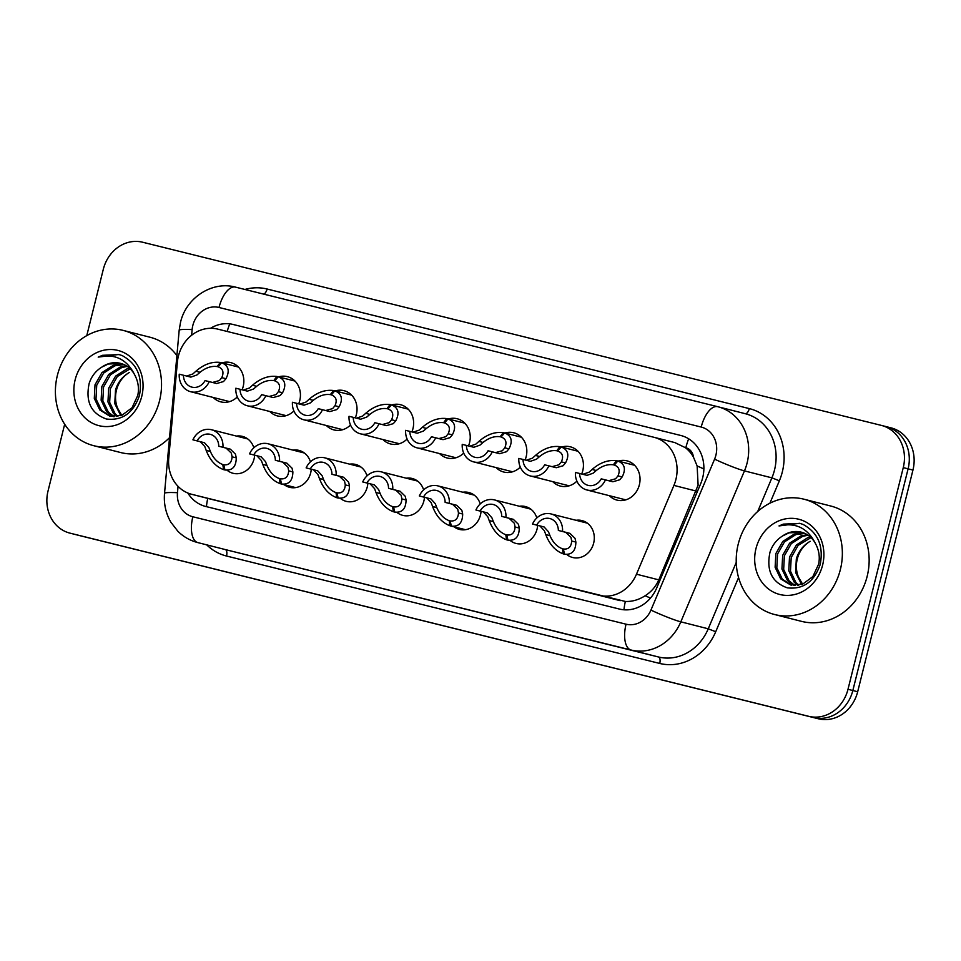 <?xml version="1.0" encoding="UTF-8"?>
<svg xmlns="http://www.w3.org/2000/svg" width="961" height="961" viewBox="0 0 961 961"><rect width="100%" height="100%" fill="white"/><g stroke="black" fill="none" stroke-linecap="round" stroke-linejoin="round"><path stroke-width="1.44" d="M254.653 455.178A19.04 16.842 104.3 0 1 254.076 458.89A19.04 16.842 104.3 0 1 233.03 473.28A19.04 16.842 104.3 0 1 227.625 470.662M311.256 469.208A19.04 16.842 104.3 0 1 310.667 472.92A19.04 16.842 104.3 0 1 289.633 487.323A19.04 16.842 104.3 0 1 284.216 484.704M367.859 483.239A19.04 16.842 104.3 0 1 367.27 486.951A19.04 16.842 104.3 0 1 346.236 501.354A19.04 16.842 104.3 0 1 340.819 498.735M424.45 497.281A19.04 16.842 104.3 0 1 423.873 500.993A19.04 16.842 104.3 0 1 402.827 515.384A19.04 16.842 104.3 0 1 397.422 512.766M481.053 511.312A19.04 16.842 104.3 0 1 480.464 515.024A19.04 16.842 104.3 0 1 459.43 529.415A19.04 16.842 104.3 0 1 454.012 526.808M537.655 525.343A19.04 16.842 104.3 0 1 537.067 529.055A19.04 16.842 104.3 0 1 516.033 543.458A19.04 16.842 104.3 0 1 510.615 540.839M576.035 520.297A19.04 16.842 104.3 0 1 582.006 520.586A19.04 16.842 104.3 0 1 593.67 543.085A19.04 16.842 104.3 0 1 572.624 557.488A19.04 16.842 104.3 0 1 567.218 554.869M221.943 362.862A20.253 17.911 104.3 0 1 230.772 362.609A20.253 17.911 104.3 0 1 243.169 386.55A20.253 17.911 104.3 0 1 242.088 389.794M237.307 396.941A20.253 17.911 104.3 0 1 220.79 401.866A20.253 17.911 104.3 0 1 213.174 397.446M278.546 376.892A20.253 17.911 104.3 0 1 287.363 376.64A20.253 17.911 104.3 0 1 299.76 400.581A20.253 17.911 104.3 0 1 298.691 403.824M293.91 410.972A20.253 17.911 104.3 0 1 277.381 415.897A20.253 17.911 104.3 0 1 269.777 411.476M335.137 390.923A20.253 17.911 104.3 0 1 343.966 390.671A20.253 17.911 104.3 0 1 356.363 414.611A20.253 17.911 104.3 0 1 355.294 417.867M350.501 425.014A20.253 17.911 104.3 0 1 333.984 429.927A20.253 17.911 104.3 0 1 326.368 425.519M391.74 404.965A20.253 17.911 104.3 0 1 400.569 404.713A20.253 17.911 104.3 0 1 412.966 428.654A20.253 17.911 104.3 0 1 411.885 431.897M407.104 439.045A20.253 17.911 104.3 0 1 390.586 443.97A20.253 17.911 104.3 0 1 382.971 439.549M448.343 418.996A20.253 17.911 104.3 0 1 457.16 418.744A20.253 17.911 104.3 0 1 469.557 442.685A20.253 17.911 104.3 0 1 468.487 445.928M463.707 453.075A20.253 17.911 104.3 0 1 447.177 458.001A20.253 17.911 104.3 0 1 439.573 453.58M504.945 433.027A20.253 17.911 104.3 0 1 513.763 432.774A20.253 17.911 104.3 0 1 526.16 456.715A20.253 17.911 104.3 0 1 525.09 459.971M520.309 467.118A20.253 17.911 104.3 0 1 503.78 472.031A20.253 17.911 104.3 0 1 496.164 467.623M561.536 447.069A20.253 17.911 104.3 0 1 570.366 446.817A20.253 17.911 104.3 0 1 582.762 470.758A20.253 17.911 104.3 0 1 581.681 474.001M576.9 481.149A20.253 17.911 104.3 0 1 560.383 486.074A20.253 17.911 104.3 0 1 552.767 481.653M618.139 461.1A20.253 17.911 104.3 0 1 626.956 460.848A20.253 17.911 104.3 0 1 639.365 484.788A20.253 17.911 104.3 0 1 616.974 500.104A20.253 17.911 104.3 0 1 609.37 495.684M212.477 499.576L625.335 601.454C632.182 601.742 638.789 599.832 645.143 595.736C651.282 591.868 655.834 586.582 658.814 579.867L698.106 485.149L697.133 465.953L693.47 457.148A11.904 10.523 -75.7 0 0 685.818 447.766A35.701 16.649 -76.1 0 1 688.665 438.805M673.925 485.401A35.701 31.581 -75.7 0 0 675.895 479.503A35.701 31.581 -75.7 0 0 654.045 437.303A35.701 31.581 -75.7 0 0 653.876 437.267L217.666 329.106A35.701 31.581 -75.7 0 0 177.353 362.273L168.74 458.205A35.701 31.581 -75.7 0 0 191.623 494.278A35.701 31.581 -75.7 0 0 191.78 494.314L599.171 595.327A35.701 31.581 -75.7 0 0 636.482 574.197L673.925 485.401L696.257 491.083M685.818 447.766L685.289 447.634A35.701 31.581 104.3 0 1 693.47 457.148M685.289 447.634L674.886 442.613L654.201 437.351M654.045 437.303L674.886 442.613M519.445 506.255A19.04 16.842 104.3 0 1 525.415 506.555A19.04 16.842 104.3 0 1 536.827 517.967M462.842 492.224A19.04 16.842 104.3 0 1 468.812 492.512A19.04 16.842 104.3 0 1 480.224 503.936M406.239 478.194A19.04 16.842 104.3 0 1 412.209 478.482A19.04 16.842 104.3 0 1 423.633 489.894M349.636 464.163A19.04 16.842 104.3 0 1 355.618 464.451A19.04 16.842 104.3 0 1 367.03 475.863M293.045 450.12A19.04 16.842 104.3 0 1 299.015 450.409A19.04 16.842 104.3 0 1 310.427 461.833M236.442 436.09A19.04 16.842 104.3 0 1 242.412 436.378A19.04 16.842 104.3 0 1 253.836 447.79M881.573 425.459L886.09 426.6A35.701 31.581 104.3 0 1 886.258 426.648A35.701 31.581 104.3 0 1 908.109 468.836L852.839 690.515A35.701 31.581 104.3 0 1 813.559 717.555L74.91 534.4A35.701 31.581 104.3 0 1 74.742 534.352A35.701 31.581 104.3 0 1 74.586 534.316M886.414 426.684L890.931 427.837A35.701 31.581 104.3 0 1 891.099 427.873A35.701 31.581 104.3 0 1 912.95 470.073L857.68 691.752A35.701 31.581 104.3 0 1 818.4 718.78L79.739 535.625A35.701 31.581 104.3 0 1 79.583 535.589A35.701 31.581 104.3 0 1 79.427 535.541M187.827 493.017A35.701 31.581 -75.7 0 0 205.654 506.459A35.701 31.581 -75.7 0 0 205.81 506.495L619.425 609.058A35.701 31.581 -75.7 0 0 656.735 587.916L700.737 483.587A35.701 31.581 -75.7 0 0 702.695 477.689A35.701 31.581 -75.7 0 0 680.844 435.489A35.701 31.581 -75.7 0 0 680.688 435.453L233.211 324.494A35.701 31.581 -75.7 0 0 210.531 328.278M86.778 335.617L103.32 269.248A35.701 31.581 104.3 0 1 142.6 242.22L881.261 425.375A35.701 31.581 104.3 0 1 881.417 425.411A35.701 31.581 104.3 0 1 903.268 467.611L847.998 689.289A35.701 31.581 104.3 0 1 808.718 716.317L70.069 533.163A35.701 31.581 104.3 0 1 69.901 533.127A35.701 31.581 104.3 0 1 48.05 490.927L64.675 424.245M886.09 426.6A35.701 31.581 104.3 0 1 886.258 426.648A35.701 31.581 104.3 0 1 908.109 468.836L852.839 690.515A35.701 31.581 104.3 0 1 813.559 717.555L74.91 534.4A35.701 31.581 104.3 0 1 74.742 534.352L79.583 535.589M582.81 474.314L589.045 472.199L592.072 469.473C600.024 462.589 608.157 459.658 616.469 460.679L634.596 465.28M608.625 480.716L615.605 478.782L617.971 475.899C620.35 470.506 619.136 466.878 614.331 465.04L617.815 461.016C624.722 463.767 626.176 469.064 622.163 476.932L619.689 479.803L612.83 481.761L605.454 479.887A17.851 15.784 -75.7 0 1 586.919 489.978L625.779 499.864M605.454 479.887L601.25 478.842A13.094 11.58 104.3 0 1 588.084 485.365A13.094 11.58 104.3 0 1 579.639 473.485L575.435 472.44A17.851 15.784 -75.7 0 0 586.919 489.978M614.439 465.076L613.346 464.8C607.664 464.031 601.97 465.941 596.264 470.518L593.129 473.208L587.015 475.359L579.639 473.485M613.346 464.8L616.469 460.679M551.061 513.943A17.851 15.784 -75.7 0 1 562.545 531.481L569.921 533.355L575.038 538.364L575.879 542.064C575.711 550.941 571.939 554.977 564.527 554.185L563.194 553.848C555.362 550.869 549.56 544.455 545.776 534.604L544.394 530.76L539.89 525.919L532.514 524.045A17.851 15.784 -75.7 0 1 551.061 513.943L587.399 523.18M563.35 548.971C568.468 549.584 571.242 546.941 571.687 541.031L570.954 537.343L565.717 532.322L558.341 530.448A13.094 11.58 104.3 0 0 549.884 518.556A13.094 11.58 104.3 0 0 536.718 525.078L544.094 526.952L548.479 531.781L549.968 535.649C552.863 542.376 556.996 546.749 562.377 548.731L563.35 548.983L564.527 554.185M563.194 553.848L562.377 548.731M562.545 531.481L558.341 530.448M536.718 525.078L532.514 524.045M526.208 460.283L532.442 458.169L535.469 455.442C543.421 448.547 551.554 445.616 559.879 446.649L577.993 451.25M552.034 466.686L559.014 464.752L561.368 461.869C563.747 456.463 562.533 452.847 557.728 450.997L561.212 446.985C568.131 449.724 569.585 455.034 565.561 462.902L563.098 465.761L556.239 467.719L548.863 465.845A17.851 15.784 -75.7 0 1 530.316 475.947L569.176 485.822M548.863 465.845L544.659 464.812A13.094 11.58 104.3 0 1 531.493 471.334A13.094 11.58 104.3 0 1 523.036 459.442L518.832 458.409A17.851 15.784 -75.7 0 0 530.316 475.947M557.848 451.033L556.755 450.757C551.061 450 545.367 451.91 539.662 456.475L536.526 459.178L530.412 461.316L523.036 459.442M556.755 450.757L559.879 446.649M469.617 446.24L475.851 444.126L478.866 441.411C486.831 434.516 494.963 431.585 503.276 432.618L521.391 437.207M495.432 452.643L502.411 450.721L504.777 447.826C507.156 442.432 505.942 438.817 501.137 436.967L504.609 432.943C511.528 435.693 512.982 441.003 508.958 448.871L506.495 451.73L499.636 453.688L492.26 451.814A17.851 15.784 -75.7 0 1 473.713 461.905L512.585 471.791M492.26 451.814L488.056 450.769A13.094 11.58 104.3 0 1 474.89 457.292A13.094 11.58 104.3 0 1 466.433 445.411L462.229 444.366A17.851 15.784 -75.7 0 0 473.713 461.905M501.246 437.003L500.152 436.726C494.471 435.97 488.765 437.88 483.059 442.444L479.935 445.147L473.821 447.285L466.433 445.411M500.152 436.726L503.276 432.618M413.014 432.21L419.248 430.096L422.275 427.369C430.228 420.486 438.36 417.555 446.673 418.576L464.8 423.176M438.829 438.612L445.808 436.678L448.174 433.795C450.553 428.402 449.34 424.774 444.535 422.936L448.006 418.912C454.925 421.663 456.379 426.972 452.367 434.84L449.892 437.699L443.033 439.657L435.657 437.784A17.851 15.784 -75.7 0 1 417.122 447.874L455.982 457.76M435.657 437.784L431.453 436.738A13.094 11.58 104.3 0 1 418.287 443.261A13.094 11.58 104.3 0 1 409.842 431.381L405.638 430.336A17.851 15.784 -75.7 0 0 417.122 447.874M444.643 422.972L443.55 422.696C437.868 421.939 432.174 423.837 426.456 428.414L423.333 431.105L417.218 433.255L409.842 431.381M443.55 422.696L446.673 418.576M356.411 418.179L362.645 416.065L365.673 413.338C373.625 406.443 381.757 403.512 390.07 404.545L408.197 409.146M382.238 424.582L389.205 422.648L391.571 419.765C393.95 414.359 392.737 410.743 387.932 408.905L391.415 404.881C398.334 407.62 399.788 412.93 395.764 420.798L393.301 423.657L386.442 425.627L379.066 423.741A17.851 15.784 -75.7 0 1 360.519 433.843L399.38 443.718M379.066 423.741L374.862 422.708A13.094 11.58 104.3 0 1 361.696 429.231A13.094 11.58 104.3 0 1 353.24 417.338L349.035 416.305A17.851 15.784 -75.7 0 0 360.519 433.843M388.052 408.93L386.959 408.653C381.265 407.896 375.571 409.806 369.865 414.383L366.73 417.074L360.615 419.224L353.24 417.338M386.959 408.653L390.07 404.545M494.459 499.912A17.851 15.784 -75.7 0 1 505.942 517.45L513.318 519.324L518.447 524.334L519.276 528.033C519.12 536.911 515.336 540.947 507.937 540.142L506.591 539.818C498.771 536.839 492.969 530.424 489.185 520.574L487.792 516.73L483.299 511.877L475.923 510.003A17.851 15.784 -75.7 0 1 494.459 499.912L530.796 509.15M507.937 540.142L506.759 534.941C511.865 535.553 514.64 532.899 515.084 526.988L514.363 523.313L509.114 518.279L501.738 516.405A13.094 11.58 104.3 0 0 493.293 504.525A13.094 11.58 104.3 0 0 480.128 511.048L487.503 512.922L491.876 517.739L493.377 521.607C496.26 528.346 500.393 532.706 505.774 534.7L506.759 534.953M506.591 539.818L505.774 534.7M505.942 517.45L501.738 516.405M480.128 511.048L475.923 510.003M465.436 529.703L450 525.775C442.168 522.796 436.366 516.381 432.582 506.531L431.201 502.699L426.696 497.846L419.32 495.972A17.851 15.784 -75.7 0 1 437.868 485.882A17.851 15.784 -75.7 0 1 449.34 503.42L456.715 505.294L461.845 510.291L462.673 514.003C462.517 522.868 458.733 526.904 451.334 526.111L465.46 529.703M450.156 520.91C455.262 521.523 458.049 518.868 458.481 512.958L457.76 509.282L452.511 504.249L445.135 502.375A13.094 11.58 104.3 0 0 436.69 490.494A13.094 11.58 104.3 0 0 423.525 497.017L430.9 498.891L435.285 503.708L436.774 507.576C439.657 514.315 443.802 518.676 449.171 520.67L450.156 520.91L451.334 526.111M450 525.775L449.171 520.67M449.34 503.42L445.135 502.375M423.525 497.017L419.32 495.972M381.265 471.839A17.851 15.784 -75.7 0 1 392.749 489.377L400.124 491.263L405.242 496.26L406.071 499.96C405.914 508.837 402.142 512.874 394.731 512.081L393.397 511.745C385.565 508.765 379.763 502.351 375.979 492.5L374.598 488.656L370.093 483.815L362.717 481.941A17.851 15.784 -75.7 0 1 381.265 471.839L417.603 481.077M393.554 506.867C398.671 507.48 401.446 504.837 401.89 498.927L401.157 495.251L395.92 490.218L388.544 488.344A13.094 11.58 104.3 0 0 380.088 476.452A13.094 11.58 104.3 0 0 366.922 482.975L374.297 484.861L378.682 489.678L380.172 493.546C383.067 500.273 387.199 504.645 392.581 506.627L393.554 506.879L394.731 512.081M393.397 511.745L392.581 506.627M392.749 489.377L388.544 488.344M366.922 482.975L362.717 481.941M738.204 544.202A59.498 52.627 104.3 0 1 803.949 499.203A59.498 52.627 104.3 0 1 840.37 569.537A59.498 52.627 104.3 0 1 774.626 614.523A59.498 52.627 104.3 0 1 738.204 544.202M803.949 499.203L830.736 506.015A59.498 52.627 104.3 0 1 867.158 576.348A59.498 52.627 104.3 0 1 801.414 621.335L774.626 614.523M804.958 533.463L795.876 534.58L784.476 541.896L777.557 554.029L776.824 567.699L782.326 579.207L791.468 585.153M804.165 533.115L794.17 534.148L782.759 541.463L775.851 553.596L775.119 567.266L780.62 578.774L790.615 584.961L802.579 584.216L812.838 576.612L818.616 564.179C820.057 557.14 819.06 550.377 815.637 543.902C807.865 528.106 795.66 522.123 779.011 525.931L799.612 523.301L803.048 524.418C818.027 532.706 823.745 546.076 820.189 564.551C814.087 581.922 803.108 589.682 787.263 587.832C771.875 582.354 766.121 570.45 770.013 552.119C772.368 545.091 776.572 539.71 782.614 535.95A26.896 23.797 104.3 0 1 801.294 532.166A26.896 23.797 104.3 0 1 815.637 543.902M808.057 535.229L802.711 536.322L791.299 543.626L784.38 555.77L783.659 569.441L789.161 580.949L795.011 585.549M807.3 534.736L800.993 535.878L789.594 543.193L782.674 555.338L781.942 569.008L787.455 580.504L794.11 585.513M811 537.631L798.135 545.367L791.215 557.5L790.483 571.17L795.984 582.678L798.711 585.261M810.279 536.959L807.829 537.619L796.429 544.935L789.51 557.068L788.777 570.738L794.279 582.246L797.774 585.393M802.627 584.192L798.495 577.153A26.896 23.797 104.3 0 1 797.282 559.05A26.896 23.797 104.3 0 1 810.159 541.295C803.252 545.343 798.651 551.17 796.333 558.809L795.612 572.48L801.63 584.54M822.604 565.128A38.8 34.32 104.3 0 1 779.9 594.511A38.8 34.32 104.3 0 1 755.971 548.611A38.8 34.32 104.3 0 1 798.675 519.216A38.8 34.32 104.3 0 1 822.604 565.128M801.714 532.274L789.041 532.838L782.614 535.95M799.984 523.397L783.407 524.117L779.011 525.931M57.384 375.379A59.498 52.627 104.3 0 1 123.128 330.392A59.498 52.627 104.3 0 1 159.55 400.713A59.498 52.627 104.3 0 1 93.806 445.712A59.498 52.627 104.3 0 1 57.384 375.379M123.128 330.392L149.904 337.203A59.498 52.627 104.3 0 1 176.896 355.582M124.137 364.651L115.056 365.757L103.644 373.072L96.725 385.217L96.004 398.887L101.506 410.395L110.647 416.341M123.332 364.303L113.338 365.324L101.938 372.64L95.019 384.772L94.298 398.455L99.8 409.951L109.782 416.137L121.747 415.392L132.017 407.788L137.795 395.367C139.225 388.316 138.228 381.565 134.804 375.078C127.044 359.294 114.839 353.3 98.19 357.108L118.792 354.477L122.227 355.606C137.207 363.883 142.925 377.265 139.369 395.728C133.267 413.098 122.287 420.87 106.431 419.02C91.055 413.53 85.301 401.626 89.193 383.307C91.535 376.28 95.74 370.886 101.794 367.138A26.896 23.797 104.3 0 1 120.473 363.342A26.896 23.797 104.3 0 1 134.804 375.078M127.236 366.417L121.879 367.498L110.479 374.814L103.56 386.947L102.827 400.617L108.329 412.125L114.179 416.726M126.48 365.913L120.173 367.066L108.773 374.382L101.854 386.514L101.121 400.184L106.623 411.692L113.278 416.69M130.179 368.808L117.302 376.544L110.395 388.688L109.662 402.359L115.164 413.867L117.891 416.437M129.459 368.147L127.008 368.796L115.596 376.111L108.677 388.256L107.956 401.926L113.458 413.434L116.942 416.581M121.795 415.38L117.674 408.329A26.896 23.797 104.3 0 1 116.449 390.226A26.896 23.797 104.3 0 1 129.339 372.484C122.431 376.52 117.819 382.358 115.512 389.986L114.779 403.656L120.798 415.729M141.772 396.304A38.8 34.32 104.3 0 1 99.079 425.699A38.8 34.32 104.3 0 1 75.15 379.787A38.8 34.32 104.3 0 1 117.843 350.405A38.8 34.32 104.3 0 1 141.772 396.304M120.894 363.462L108.221 364.027L101.794 367.138M169.532 437.663A59.498 52.627 104.3 0 1 120.581 452.523L93.806 445.712M119.152 354.573L102.575 355.306L98.19 357.108M299.82 404.137L306.042 402.022L309.07 399.308C317.034 392.412 325.166 389.481 333.479 390.514L351.594 395.115M325.635 410.539L332.614 408.617L334.981 405.722C337.359 400.329 336.146 396.713 331.341 394.863L334.812 390.839C341.732 393.59 343.185 398.899 339.161 406.767L336.698 409.626L329.839 411.584L322.464 409.71A17.851 15.784 -75.7 0 1 303.916 419.813L342.777 429.687M322.464 409.71L318.259 408.665A13.094 11.58 104.3 0 1 305.093 415.2A13.094 11.58 104.3 0 1 296.637 403.308L292.432 402.263A17.851 15.784 -75.7 0 0 303.916 419.813M331.449 394.899L330.356 394.623C324.674 393.866 318.968 395.776 313.262 400.341L310.139 403.043L304.024 405.182L296.637 403.308M330.356 394.623L333.479 390.514M243.217 390.106L249.452 387.992L252.479 385.265C260.431 378.382 268.563 375.451 276.876 376.472L295.003 381.073M269.032 396.509L276.011 394.575L278.378 391.692C280.756 386.298 279.543 382.67 274.738 380.832L278.209 376.808C285.129 379.559 286.582 384.868 282.57 392.737L280.095 395.596L273.236 397.554L265.861 395.68A17.851 15.784 -75.7 0 1 247.325 405.77L286.186 415.657M265.861 395.68L261.656 394.635A13.094 11.58 104.3 0 1 248.491 401.157A13.094 11.58 104.3 0 1 240.046 389.277L235.841 388.232A17.851 15.784 -75.7 0 0 247.325 405.77M274.846 380.868L273.753 380.592C268.071 379.835 262.377 381.733 256.659 386.31L253.536 389.013L247.421 391.151L240.046 389.277M273.753 380.592L276.876 376.472M186.614 376.075L192.849 373.961L195.876 371.234C203.828 364.339 211.961 361.408 220.273 362.441L238.4 367.042M212.441 382.478L219.408 380.544L221.775 377.661C224.153 372.255 222.94 368.64 218.135 366.802L221.619 362.777C228.538 365.516 229.979 370.826 225.967 378.694L223.505 381.565L216.645 383.523L209.258 381.637A17.851 15.784 -75.7 0 1 190.722 391.74L229.583 401.614M209.258 381.637L205.053 380.604A13.094 11.58 104.3 0 1 191.888 387.127A13.094 11.58 104.3 0 1 183.443 375.234L179.239 374.201A17.851 15.784 -75.7 0 0 190.722 391.74M218.255 366.826L217.162 366.549C211.468 365.793 205.774 367.703 200.068 372.279L196.933 374.97L190.819 377.12L183.443 375.234M217.162 366.549L220.273 362.441M324.662 457.808A17.851 15.784 -75.7 0 1 336.146 475.347L343.521 477.221L348.651 482.23L349.48 485.93C349.323 494.807 345.54 498.843 338.14 498.038L336.794 497.714C328.974 494.735 323.16 488.32 319.388 478.47L317.995 474.626L313.502 469.773L306.127 467.899A17.851 15.784 -75.7 0 1 324.662 457.808L361 467.046M338.14 498.038L336.963 492.837C342.068 493.449 344.843 490.807 345.287 484.885L344.555 481.209L339.317 476.175L331.941 474.302A13.094 11.58 104.3 0 0 323.497 462.421A13.094 11.58 104.3 0 0 310.331 468.944L317.707 470.818L322.079 475.635L323.569 479.503C326.464 486.242 330.596 490.603 335.978 492.597L336.963 492.849M336.794 497.714L335.978 492.597M336.146 475.347L331.941 474.302M310.331 468.944L306.127 467.899M295.64 487.599L280.204 483.683C272.371 480.704 266.569 474.278 262.785 464.427L261.392 460.595L256.899 455.742L249.524 453.868A17.851 15.784 -75.7 0 1 268.059 443.778A17.851 15.784 -75.7 0 1 279.543 461.316L286.919 463.19L292.048 468.187L292.877 471.899C292.721 480.764 288.937 484.812 281.537 484.008L295.664 487.599M280.36 478.806C285.465 479.419 288.252 476.764 288.684 470.854L287.964 467.178L282.714 462.145L275.339 460.271A13.094 11.58 104.3 0 0 266.894 448.391A13.094 11.58 104.3 0 0 253.728 454.913L261.104 456.787L265.488 461.604L266.978 465.472C269.861 472.211 274.005 476.572 279.375 478.566L280.36 478.806L281.537 484.008M280.204 483.683L279.375 478.566M279.543 461.316L275.339 460.271M253.728 454.913L249.524 453.868M211.468 429.735A17.851 15.784 -75.7 0 1 222.952 447.273L230.328 449.159L235.445 454.157L236.274 457.856C236.118 466.734 232.346 470.77 224.934 469.977L223.601 469.641C215.769 466.662 209.966 460.247 206.183 450.397L204.801 446.553L200.296 441.712L192.921 439.838A17.851 15.784 -75.7 0 1 211.468 429.735L247.806 438.973M223.757 464.776C228.874 465.376 231.649 462.734 232.094 456.823L231.361 453.148L226.123 448.114L218.748 446.24A13.094 11.58 104.3 0 0 210.291 434.348A13.094 11.58 104.3 0 0 197.125 440.871L204.501 442.757L208.885 447.574L210.375 451.442C213.27 458.169 217.402 462.541 222.784 464.523L223.757 464.776L224.934 469.977M223.601 469.641L222.784 464.523M222.952 447.273L218.748 446.24M197.125 440.871L192.921 439.838M623.965 609.791A35.701 16.649 -76.1 0 1 625.335 601.454M645.143 595.736A35.701 2.811 22.9 0 0 650.489 598.078M206.435 506.651A35.701 16.649 -76.1 0 1 207.744 498.375M697.133 465.953A35.701 2.811 22.9 0 0 703.884 468.932M227.18 331.461A35.701 16.649 -76.1 0 1 229.787 323.869M658.814 579.867L636.482 574.197M620.181 600.673L599.171 595.327M212.789 499.66L191.78 494.314M912.95 470.073L903.268 467.611M857.68 691.752L847.998 689.289M818.4 718.78L808.718 716.317M79.739 535.625L70.069 533.163M178.049 486.338L177.473 492.693A23.797 21.046 -75.7 0 0 192.837 516.766L626.055 624.194A23.797 21.046 -75.7 0 0 650.933 610.103L714.588 459.154A23.797 21.046 -75.7 0 0 715.897 455.214A23.797 21.046 -75.7 0 0 701.218 427.056L219.012 307.484A23.797 21.046 -75.7 0 0 192.813 325.515A23.797 21.046 -75.7 0 0 192.128 329.599L191.623 335.245M192.128 329.599A23.797 1.982 5.1 0 0 179.178 330.212L180.488 322.488C185.869 298.09 211.888 280.672 235.493 287.123A23.797 11.1 103.9 0 1 235.517 287.135L717.675 406.683A23.797 11.1 103.9 0 1 717.735 406.707A47.594 42.104 104.3 0 1 717.951 406.755A47.594 42.104 104.3 0 1 747.093 463.022A47.594 42.104 104.3 0 1 744.463 470.89L771.899 477.857A47.594 42.104 -75.7 0 0 774.518 469.989A47.594 42.104 -75.7 0 0 745.388 413.735A47.594 42.104 -75.7 0 0 745.171 413.674M745.388 413.735L717.711 406.695A23.797 11.1 103.9 0 0 701.218 427.056M244.935 289.465A53.552 47.365 104.3 0 1 267.086 289.021L749.292 408.593A5.946 2.775 -76.1 0 1 745.207 413.686M749.292 408.593A53.552 47.365 104.3 0 1 782.314 471.947A53.552 47.365 104.3 0 1 779.371 480.788L769.917 503.204M738.565 577.549L715.717 631.737A53.552 47.365 104.3 0 1 659.739 663.45L226.52 556.023A53.552 47.365 104.3 0 1 206.711 544.851M714.588 459.154A23.797 1.874 22.9 0 0 744.463 470.89L680.82 621.827L708.245 628.806L736.246 562.401M650.933 610.103A23.797 1.874 22.9 0 0 680.82 621.827A47.594 42.104 104.3 0 1 631.065 650.02L658.489 656.988A47.594 42.104 -75.7 0 0 708.245 628.806L715.717 631.737M757.712 511.504L771.899 477.857L779.371 480.788M626.055 624.194A23.797 11.1 103.9 0 0 631.065 650.02L225.27 549.572L658.489 656.988A5.946 2.775 -76.1 0 1 659.739 663.45M192.837 516.766A23.797 11.1 103.9 0 0 197.846 542.593A47.594 42.104 104.3 0 1 197.63 542.545L225.054 549.512A47.594 42.104 -75.7 0 0 225.27 549.572A5.946 2.775 -76.1 0 1 226.52 556.023M267.086 289.021A5.946 2.775 -76.1 0 1 263.638 294.102M179.178 330.212L164.535 493.305A23.797 1.982 5.1 0 1 177.473 492.693M717.711 406.695L235.493 287.123A23.797 11.1 103.9 0 0 219.012 307.484M237.511 325.587L233.211 324.494M617.971 475.899L622.163 476.932M592.072 469.473L596.264 470.518M544.094 526.952L539.89 525.919M549.968 535.649L545.776 534.604M575.879 542.064L571.687 541.031M569.921 533.355L565.717 532.322M561.368 461.869L565.561 462.902M535.469 455.442L539.662 456.475M504.777 447.826L508.958 448.871M478.866 441.411L483.059 442.444M448.174 433.795L452.367 434.84M422.275 427.369L426.456 428.414M391.571 419.765L395.764 420.798M365.673 413.338L369.865 414.383M487.503 512.922L483.299 511.877M493.377 521.607L489.185 520.574M519.276 528.033L515.084 526.988M513.318 519.324L509.114 518.279M430.9 498.891L426.696 497.846M436.774 507.576L432.582 506.531M462.673 514.003L458.481 512.958M456.715 505.294L452.511 504.249M374.297 484.861L370.093 483.815M380.172 493.546L375.979 492.5M406.071 499.96L401.89 498.927M400.124 491.263L395.92 490.218M334.981 405.722L339.161 406.767M309.07 399.308L313.262 400.341M278.378 391.692L282.57 392.737M252.479 385.265L256.659 386.31M221.775 377.661L225.967 378.694M195.876 371.234L200.068 372.279M317.707 470.818L313.502 469.773M323.569 479.503L319.388 478.47M349.48 485.93L345.287 484.885M343.521 477.221L339.317 476.175M261.104 456.787L256.899 455.742M266.978 465.472L262.785 464.427M292.877 471.899L288.684 470.854M286.919 463.19L282.714 462.145M204.501 442.757L200.296 441.712M210.375 451.442L206.183 450.397M236.274 457.856L232.094 456.823M230.328 449.159L226.123 448.114M212.633 499.624L191.623 494.278M891.099 427.873L881.417 425.411M69.901 533.127L74.742 534.352M164.535 493.305C163.658 503.708 165.785 513.366 170.902 522.267L177.857 531.253C183.455 536.803 190.05 540.575 197.63 542.545M437.868 485.882L474.205 495.119M268.059 443.778L304.397 453.015"/></g></svg>
